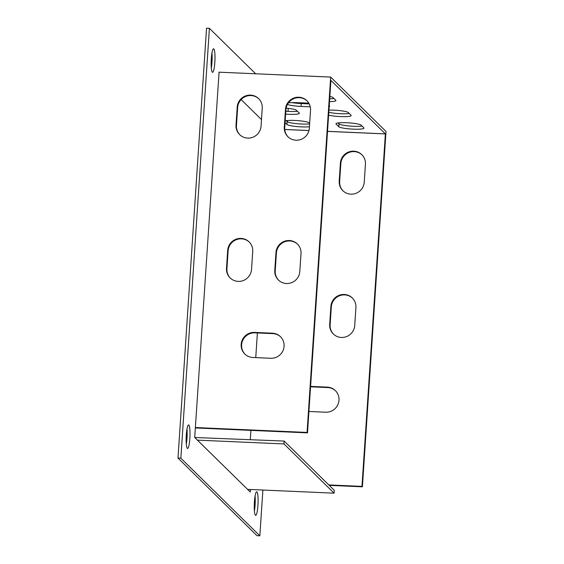 <?xml version="1.0" encoding="UTF-8"?>
<svg xmlns="http://www.w3.org/2000/svg" width="564" height="564" viewBox="0 0 564 564"><rect width="100%" height="100%" fill="white"/><g stroke="black" fill="none" stroke-linecap="round" stroke-linejoin="round"><path stroke-width="0.85" d="M309.333 128.232A12.69 12.401 134.5 0 1 287.922 136.735A12.69 12.401 134.5 0 1 284.298 127.133L285.49 109.219A12.69 12.401 134.5 0 1 306.901 100.716A12.69 12.401 134.5 0 1 310.524 110.318L309.333 128.232M272.405 333.19L254.526 332.407A12.69 12.401 -45.5 0 0 244.797 353.995A12.69 12.401 -45.5 0 0 252.855 357.484L270.741 358.267A12.69 12.401 -45.5 0 0 280.463 336.68A12.69 12.401 -45.5 0 0 272.405 333.19L272.842 333.62A12.69 12.401 134.5 0 1 280.682 336.891M329.242 485.357L362.405 486.81L386.009 131.447L330.666 77.071L218.966 72.178M330.666 77.071L307.063 432.433L195.363 427.533M261.054 126.11A12.69 12.401 134.5 0 1 239.644 134.62A12.69 12.401 134.5 0 1 236.02 125.018L237.204 107.104A12.69 12.401 134.5 0 1 258.615 98.601A12.69 12.401 134.5 0 1 262.239 108.203L261.054 126.11M299.815 271.524A12.69 12.401 134.5 0 1 278.404 280.026A12.69 12.401 134.5 0 1 274.781 270.424L275.972 252.51A12.69 12.401 134.5 0 1 297.383 244.008A12.69 12.401 134.5 0 1 301.007 253.61L299.815 271.524M251.537 269.402A12.69 12.401 134.5 0 1 230.126 277.904A12.69 12.401 134.5 0 1 226.502 268.309L227.687 250.395A12.69 12.401 134.5 0 1 249.098 241.893A12.69 12.401 134.5 0 1 252.721 251.495L251.537 269.402M362.405 486.81L361.968 486.379L385.381 133.88L330.913 80.37L307.5 432.863L195.334 427.942M288.141 136.946A12.69 12.401 134.5 0 1 284.735 127.563L285.927 109.649A12.69 12.401 134.5 0 1 307.112 100.935M245.016 354.206A12.69 12.401 134.5 0 1 254.956 332.838L272.842 333.62M239.862 134.824A12.69 12.401 134.5 0 1 236.45 125.448L237.641 107.534A12.69 12.401 134.5 0 1 258.834 98.82M278.623 280.238A12.69 12.401 134.5 0 1 275.218 270.854L276.409 252.94A12.69 12.401 134.5 0 1 297.595 244.226M230.345 278.115A12.69 12.401 134.5 0 1 226.932 268.732L228.124 250.825A12.69 12.401 134.5 0 1 249.316 242.111M307.5 432.863L307.063 432.433M261.484 119.575L241.131 99.581M385.381 133.88L327.522 131.341M308.966 130.531L284.749 129.466M285.18 120.858A12.69 1.762 3.8 0 1 298.434 120.689A12.69 1.762 3.8 0 1 309.262 122.882L309.664 123.269M309.432 126.745A12.69 1.762 3.8 0 1 296.248 126.505A12.69 1.762 3.8 0 1 286.949 124.454L285.06 122.599M286.11 108.154A12.69 1.762 3.8 0 1 296.46 110.304L299.188 112.976A12.69 1.762 3.8 0 1 299.329 113.272A12.69 1.762 3.8 0 1 285.624 114.125M336.088 124.052A12.69 1.762 3.8 0 1 335.94 123.763A12.69 1.762 3.8 0 1 347.706 122.783A12.69 1.762 3.8 0 1 361.122 125.152L363.843 127.831A12.69 1.762 3.8 0 1 363.984 128.12A12.69 1.762 3.8 0 1 352.225 129.1A12.69 1.762 3.8 0 1 338.809 126.731L336.088 124.052L336.123 123.495M329.841 96.444A12.69 1.762 3.8 0 1 333.063 97.586L335.791 100.265A12.69 1.762 3.8 0 1 335.933 100.554A12.69 1.762 3.8 0 1 329.496 101.661M328.932 110.093A12.69 1.762 3.8 0 1 348.319 112.574L351.041 115.253A12.69 1.762 3.8 0 1 351.189 115.542A12.69 1.762 3.8 0 1 342.63 116.642A12.69 1.762 3.8 0 1 328.601 115.155M329.228 105.651A12.69 1.762 3.8 0 1 329.679 106.166A12.69 1.762 3.8 0 1 329.164 106.61M310.263 106.815L301.042 106.413A12.69 1.762 3.8 0 1 287.421 104.446M288.401 102.902A12.69 1.762 3.8 0 1 297.228 102.662L308.825 103.177M250.303 439.582L250.917 430.381M255.746 357.611L257.388 332.943M361.968 486.379L328.805 484.927M385.381 133.922L327.522 131.384L385.374 133.915M308.952 130.573L284.757 129.508L308.959 130.566M364.245 182.179A12.69 12.401 134.5 0 1 342.834 190.681A12.69 12.401 134.5 0 1 339.211 181.079L340.395 163.172A12.69 12.401 134.5 0 1 361.806 154.67A12.69 12.401 134.5 0 1 365.43 164.265L364.245 182.179M308.917 411.48L325.647 412.214A12.69 12.401 -45.5 0 0 335.376 390.626A12.69 12.401 -45.5 0 0 327.317 387.137L310.581 386.403M354.728 325.47A12.69 12.401 134.5 0 1 333.317 333.973A12.69 12.401 134.5 0 1 329.693 324.37L330.878 306.463A12.69 12.401 134.5 0 1 352.288 297.954A12.69 12.401 134.5 0 1 355.912 307.556L354.728 325.47M343.053 190.893A12.69 12.401 134.5 0 1 339.641 181.509L340.832 163.595A12.69 12.401 134.5 0 1 362.025 154.881M335.594 390.845A12.69 12.401 -45.5 0 0 327.754 387.567L310.553 386.812M333.536 334.184A12.69 12.401 134.5 0 1 330.13 324.801L331.315 306.887A12.69 12.401 134.5 0 1 352.507 298.173M309.622 123.883A12.69 1.762 3.8 0 1 296.438 123.643A12.69 1.762 3.8 0 1 287.139 121.591L286.202 120.661M297.404 111.228A12.69 1.762 3.8 0 1 285.814 111.256M362.06 126.082A12.69 1.762 3.8 0 1 348.785 125.962A12.69 1.762 3.8 0 1 338.999 123.861L338.055 122.938M334.008 98.517A12.69 1.762 3.8 0 1 329.686 98.799M349.264 113.505A12.69 1.762 3.8 0 1 328.791 112.285M309.22 103.896L301.232 103.543A12.69 1.762 3.8 0 1 291.87 102.62M247.575 489.404L250.268 492.055L250.437 489.503M211.303 68.018A11.781 1.861 92.5 0 0 211.965 52.945M254.413 511.054A11.781 1.861 92.5 0 0 255.076 495.982M255.675 73.785L209.406 28.327L206.544 28.2L177.991 458.074L256.98 535.673L259.842 535.8L262.88 490.053M186.324 444.15A11.781 1.861 92.5 0 0 186.994 438.298A11.781 1.861 92.5 0 0 186.98 429.084M219.079 72.178L194.707 437.46L247.582 489.376L197.428 440.174M211.296 58.804A11.781 1.861 92.5 0 0 212.55 72.319A11.781 1.861 92.5 0 0 214.926 60.623A11.781 1.861 92.5 0 0 213.58 48.772A11.781 1.861 92.5 0 0 211.296 58.804M254.406 501.84A11.781 1.861 92.5 0 0 255.661 515.355A11.781 1.861 92.5 0 0 258.037 503.666A11.781 1.861 92.5 0 0 256.69 491.808A11.781 1.861 92.5 0 0 254.406 501.84M287.337 121.746L287.421 120.527M288.028 111.397L288.232 108.366M209.406 28.327L180.854 458.194L259.842 535.8M189.857 438.418A11.781 1.861 92.5 0 0 188.602 424.911A11.781 1.861 92.5 0 0 186.219 436.599A11.781 1.861 92.5 0 0 187.565 448.45A11.781 1.861 92.5 0 0 189.857 438.418M180.854 458.194L177.991 458.074M197.463 440.139L283.974 443.931L334.092 493.169L247.582 489.376M194.735 437.495L284.164 441.069L283.974 443.931M284.164 441.069L334.283 490.306L334.092 493.169M301.042 106.413L301.232 103.543M338.809 126.731L338.999 123.861M327.754 387.567L327.317 387.137M254.956 332.838L254.526 332.407M284.298 127.133L284.735 127.563M285.49 109.219L285.927 109.649M339.641 181.509L339.211 181.079M340.832 163.595L340.395 163.172M331.315 306.887L330.878 306.463M330.13 324.801L329.693 324.37M236.02 125.018L236.45 125.448M237.204 107.104L237.641 107.534M274.781 270.424L275.218 270.854M275.972 252.51L276.409 252.94M226.502 268.309L226.932 268.732M227.687 250.395L228.124 250.825M286.949 124.454L287.139 121.591"/></g></svg>
